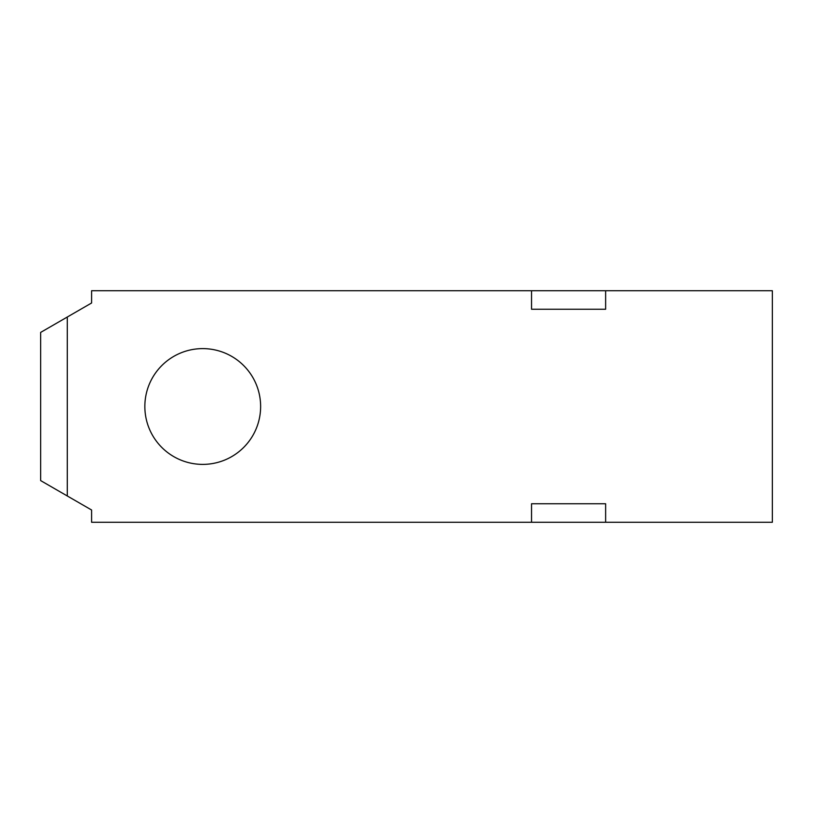 <?xml version="1.0" encoding="UTF-8"?>
<svg xmlns="http://www.w3.org/2000/svg" width="813" height="813" viewBox="0 0 813 813"><rect width="100%" height="100%" fill="white"/><g stroke="black" fill="none" stroke-linecap="round" stroke-linejoin="round"><path stroke-width="1.22" d="M202.732 348.614A57.886 57.886 0 0 0 144.846 406.5A57.886 57.886 0 0 0 202.732 464.386A57.886 57.886 0 0 0 260.627 406.5A57.886 57.886 0 0 0 202.732 348.614M605.634 290.729L772.35 290.729L772.35 522.271L605.634 522.271L605.634 503.755L531.539 503.755L531.539 522.271L91.595 522.271L91.595 510.005L40.65 480.595L40.65 332.405L91.595 302.995L91.595 290.729L531.539 290.729L531.539 309.245L605.634 309.245L605.634 290.729L531.539 290.729M531.539 522.271L605.634 522.271M67.276 495.971L67.276 317.029"/></g></svg>
